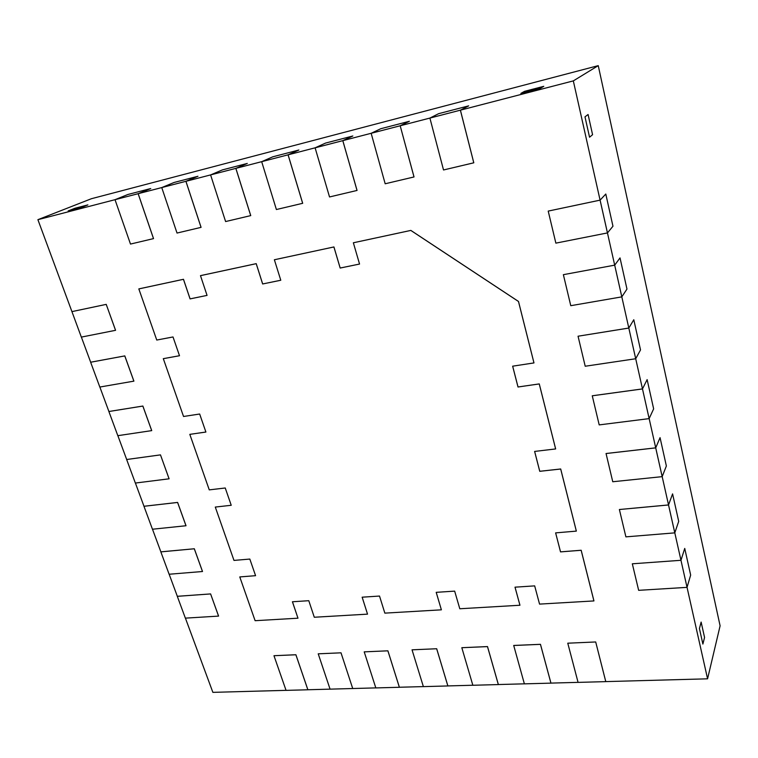 <?xml version="1.0" encoding="UTF-8"?>
<svg xmlns="http://www.w3.org/2000/svg" width="758" height="758" viewBox="0 0 758 758"><rect width="100%" height="100%" fill="white"/><g stroke="black" fill="none" stroke-linecap="round" stroke-linejoin="round"><path stroke-width="1.14" d="M68.173 210.923L74.9 208.27L87.89 204.887L81.239 207.531L68.173 210.923L81.239 207.531L87.89 204.887L74.9 208.27L68.173 210.923M520.879 93.386L524.583 91.32L543.77 86.327L540.246 88.364L520.879 93.386L540.246 88.364L543.77 86.327L524.583 91.32L520.879 93.386M584.986 116.836L588.085 114.515L592.576 134.697L589.544 137.207L584.986 116.836L589.544 137.207L592.576 134.697L588.085 114.515L584.986 116.836M699.426 628.572L701.131 622.072L704.561 637.459L702.884 644.063L699.426 628.572L702.884 644.063L704.561 637.459L701.131 622.072L699.426 628.572M163.311 358.657L179.504 355.729L163.283 358.676L179.504 355.729L163.311 358.657L183.54 416.483L199.667 414.02L205.901 432.041L189.813 434.362L205.892 432.032M231.228 505.283L215.291 507.064L231.228 505.283L225.249 487.991L209.265 489.876L189.813 434.362M255.579 575.682L239.774 576.933L255.579 575.682L249.827 559.063L233.985 560.418L215.291 507.064M239.774 576.933L255.114 620.698L297.979 618.196L292.455 601.767M297.979 618.196L292.417 601.767L308.781 600.696L314.295 617.249L367.526 614.141L362.144 597.19L379.512 596.053L384.846 613.127L441.383 609.83L436.201 592.339L454.667 591.126L459.793 608.759L519.95 605.244L515.004 587.175L534.674 585.877L539.554 604.107L593.921 600.933L581.159 550.28L560.522 551.89L555.642 532.883M519.95 605.244L515.033 587.166M593.921 600.933L581.178 550.251L593.94 600.905L581.178 550.251L560.541 551.862L555.623 532.883L576.336 531.112L560.683 469.012L539.753 471.315L534.617 451.427L555.633 448.944L539.251 383.936L518.027 386.978L512.664 366.18L533.964 362.921L518.481 301.476L410.817 230.423L353.361 242.778L410.817 230.423M576.336 531.112L560.702 468.984L539.762 471.286L534.646 451.427M555.633 448.944L539.27 383.918L518.027 386.978L512.664 366.18L518.027 386.978L539.27 383.918L518.008 387.006L512.645 366.18M533.964 362.921L518.5 301.457L410.836 230.404L518.481 301.476M333.908 246.956L274.377 259.757L333.937 246.947L274.405 259.748L333.937 246.947L340.181 268.029L359.548 264.049L340.162 268.048L333.908 246.956L340.181 268.029L359.548 264.049L353.361 242.778M274.377 259.757L280.782 280.252L262.647 283.975L256.204 263.67L262.675 283.956L280.782 280.242M256.223 263.651L200.51 275.637L256.223 263.651L262.675 283.956L256.223 263.651L200.482 275.656L256.204 263.67M183.455 279.314L138.828 288.912L183.483 279.295L138.856 288.893L183.483 279.295L190.097 298.879L207.057 295.393L190.069 298.898L183.455 279.314L190.097 298.879L207.057 295.393L200.482 275.656M315.11 147.829L342.787 140.656L357.056 190.429L342.815 140.637L352.84 135.985L325.542 143.082L315.139 147.81L342.815 140.637L352.84 135.985L325.542 143.082L315.11 147.829L329.531 196.957L357.027 190.447L342.815 140.637L400.186 125.771L414.029 176.946L400.186 125.771L409.377 121.28L380.772 128.718L371.155 133.294L385.178 183.777L414.001 176.955L400.186 125.771L460.409 110.166L473.797 162.799L460.409 110.166L468.681 105.855L438.674 113.662L429.9 118.077L443.525 169.972L473.778 162.809L460.409 110.166L573.323 80.888L607.442 232.924L612.966 226.235L605.794 194.029L600.099 200.131L621.806 296.871L626.97 289.082L620.025 257.909L614.7 265.148L635.697 358.742L640.519 349.921L633.792 319.743L628.818 328.043L649.151 418.615L653.642 408.856L647.133 379.625L642.481 388.911L592.273 395.78L642.481 388.911L649.151 418.615L653.642 408.856L647.133 379.625L642.481 388.911L592.263 395.799L599.199 424.897L649.151 418.615L655.717 447.845L606.049 453.521L655.717 447.845L606.049 453.521L612.758 481.747L662.17 476.649L666.367 465.981L660.057 437.641L655.717 447.845L668.537 504.942L619.381 509.518L625.9 536.863L674.791 532.865L678.704 521.362L672.583 493.884L668.537 504.942L680.968 560.295L632.324 563.8L638.653 590.33L687.032 587.365L690.661 575.085L684.73 548.422L680.968 560.295L707.574 678.817L605.784 681.603L595.703 641.969L567.77 643.191L578.07 682.389L605.775 681.631L595.703 641.969L567.77 643.191M436.693 648.744L412.039 649.824L423.371 686.625L447.864 685.952L436.693 648.744L447.883 685.924L436.693 648.744L412.039 649.824M628.818 328.043L635.706 358.724L640.519 349.921L633.792 319.743L628.818 328.043L578.051 336.211L585.214 366.237L635.697 358.742M600.099 200.131L607.461 232.914L612.966 226.235L605.794 194.029L600.099 200.131L548.214 211.094L555.86 243.138L607.442 232.924M621.806 296.871L614.7 265.148L563.374 274.671L570.774 305.692L621.806 296.871L626.97 289.082L620.025 257.909L614.7 265.148L563.374 274.671M115.548 330.327L106.224 304.375L71.934 311.614L81.333 337.102L115.576 330.308L106.224 304.375L115.576 330.308L106.224 304.375L71.934 311.614L37.9 219.678L138.164 193.688L153.533 238.609L138.164 193.688L150.738 188.543L127.865 194.493L115.017 199.686L130.49 244.067L153.504 238.618L138.164 193.688L185.937 181.304L201.078 227.353L185.937 181.304L197.961 176.263L174.094 182.47L161.757 187.577L177.021 233.057L201.05 227.362L185.937 181.304L235.861 168.361L250.746 215.594L235.861 168.361L247.298 163.434L222.359 169.915L210.591 174.918L225.609 221.554L250.718 215.613L235.861 168.361L261.681 161.672L276.395 209.53L302.66 203.315L288.106 154.822L298.87 150.018L272.795 156.802L261.681 161.672L342.815 140.637L357.027 190.447M518.5 301.457L533.973 362.902L518.5 301.457L410.836 230.404M555.652 448.925L539.27 383.918L555.652 448.925M560.702 468.984L539.762 471.286L560.702 468.984L576.345 531.083L560.683 469.012M581.178 550.251L560.541 551.862L581.159 550.28M578.06 682.361L550.952 683.1L540.463 644.319L513.706 645.456L540.463 644.319L513.706 645.456L524.375 683.858L550.943 683.138L540.445 644.347L513.697 645.494M133.872 381.16L124.767 355.919L90.638 362.239L99.819 387.044L133.901 381.141L124.805 355.9L133.901 381.141L124.805 355.9L90.666 362.22L81.371 337.092M151.704 430.639L142.845 406.061L108.877 411.518L117.822 435.679L151.733 430.62L142.874 406.042L151.733 430.62L142.874 406.042L108.906 411.499L99.857 387.035M169.081 478.829L160.478 454.876L126.652 459.519L135.36 483.054L169.1 478.81L160.478 454.876L169.1 478.81L160.478 454.876L126.681 459.5L117.86 435.67M185.994 525.768L177.59 502.45L143.963 506.287L152.453 529.226L186.023 525.739L177.618 502.431L186.023 525.739L177.618 502.431L143.992 506.268L135.398 483.054M202.49 571.513L194.294 548.783L160.838 551.881L169.119 574.242L202.49 571.513L194.323 548.764L202.509 571.485L194.323 548.764L160.867 551.852L152.491 529.226M218.56 616.102L210.601 593.921L177.296 596.328L185.369 618.14L218.56 616.102L210.601 593.921L218.588 616.074L210.601 593.921L177.325 596.3L169.157 574.242M286.05 690.349L212.875 692.357L185.407 618.13M375.816 687.894L307.881 689.752L295.904 654.741L273.97 655.708L286.06 690.377L307.862 689.78L295.885 654.77L273.97 655.708M318.218 653.822L341.015 652.818L352.735 688.558L341.015 652.818L352.735 688.558L341.015 652.818L318.218 653.822L330.081 689.174M423.362 686.596L399.381 687.25L387.906 650.819L364.21 651.861L375.826 687.923L399.362 687.279L387.906 650.819L364.21 651.861M472.84 685.241L447.883 685.924L436.674 648.772M524.365 683.83L498.366 684.54L487.508 646.574L461.821 647.702L472.85 685.27L498.347 684.578L487.489 646.612L461.821 647.702M37.9 219.678L91.434 198.71L598.251 65.643L720.1 625.814L707.574 678.817M573.323 80.888L598.251 65.643M460.409 110.166L468.681 105.855L438.674 113.662L429.928 118.058L460.381 110.175L429.9 118.077M687.032 587.336L690.661 575.085L684.73 548.422L680.968 560.295L687.032 587.365L680.968 560.295L632.324 563.8M307.881 689.752L295.904 654.741L307.862 689.78M235.861 168.361L247.298 163.434L222.359 169.915L210.62 174.909L235.833 168.371L210.591 174.918M177.618 502.431L143.992 506.268L177.59 502.45M498.366 684.54L487.508 646.574L498.347 684.578M668.537 504.942L674.8 532.836L678.704 521.362L672.583 493.884L668.528 504.97L674.791 532.865M662.179 476.621L666.367 465.981L660.057 437.641L655.708 447.874L662.17 476.649L655.717 447.845M302.66 203.315L288.078 154.831L298.87 150.018L272.795 156.802L261.681 161.672L288.106 154.822L302.688 203.296L288.106 154.822L261.652 161.681M185.937 181.304L197.961 176.263L174.094 182.47L161.795 187.558L185.909 181.314L161.757 187.577M138.164 193.688L150.738 188.543L127.865 194.493L115.055 199.676L138.136 193.697L115.017 199.686M124.805 355.9L90.666 362.22L124.767 355.919M142.874 406.042L108.906 411.499L142.845 406.061M160.478 454.876L126.681 459.5L160.478 454.876M194.323 548.764L160.867 551.852L194.294 548.783M210.601 593.921L177.325 596.3L210.601 593.921M550.952 683.1L540.463 644.319L550.943 683.138M371.155 133.294L400.186 125.771L409.377 121.28L380.772 128.718L371.155 133.294L400.186 125.771L414.001 176.955M138.828 288.912L156.754 340.048L173.013 336.959L179.513 355.748M441.383 609.83L436.229 592.339M367.526 614.141L362.172 597.19M333.937 246.947L340.181 268.029L359.548 264.049M183.483 279.295L190.097 298.879L207.057 295.393M153.504 238.618L138.136 193.697M201.05 227.362L185.909 181.314M106.196 304.384L71.906 311.623L106.224 304.375M387.888 650.847L399.381 687.25L387.888 650.847M642.481 388.911L649.142 418.634M642.471 388.93L592.263 395.799M655.708 447.874L606.03 453.54M668.528 504.97L619.381 509.518M250.718 215.613L235.833 168.371M473.778 162.809L460.381 110.175M600.08 200.14L548.214 211.094M628.808 328.062L578.051 336.211"/></g></svg>
